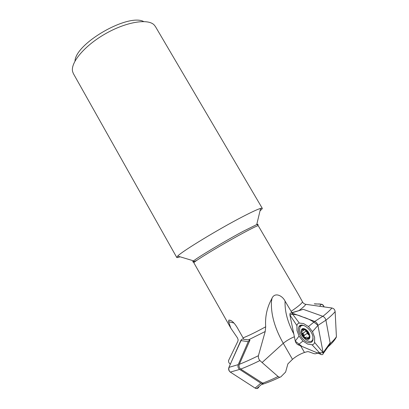<?xml version="1.0" encoding="UTF-8"?>
<svg xmlns="http://www.w3.org/2000/svg" width="409" height="409" viewBox="0 0 409 409"><rect width="100%" height="100%" fill="white"/><g stroke="black" fill="none" stroke-linecap="round" stroke-linejoin="round"><path stroke-width="0.61" d="M238.237 364.629L228.928 367.374L240.799 340.574L248.232 341.663L238.237 364.629C237.603 366.566 238.079 368.166 239.659 369.424L260.85 383.156L263.166 383.484L240.717 369.061C239.153 367.803 238.687 366.219 239.326 364.307L249.971 340.124L243.59 339.23L243.069 337.87C248.641 335.692 256.177 332.001 265.681 326.791L265.206 331.515L258.416 355.697C258.151 357.507 258.657 359.128 259.93 360.559L262.097 362.532L283.263 343.304C286.346 340.794 290.053 338.611 294.373 336.745M322.762 316.28L314.746 321.443L291.668 312.916L303.253 309.332L322.762 316.28C324.368 317.021 325.416 318.314 325.912 320.165L330.129 342.88L330.15 343.836L329.715 344.45M262.583 383.172C267.133 381.531 272.307 379.322 278.1 376.541L262.097 362.532M300.661 345.876L304.47 352.456C300.027 354.03 296.029 356.326 292.481 359.332L287.885 363.887L285.615 372.047L280.804 376.904L279.674 377.313L278.1 376.541M263.166 383.484L262.261 384.368C267.363 382.758 273.186 380.396 279.725 377.287M230.911 320.441L228.846 320.135C231.289 319.95 234.106 322.471 237.302 327.701L243.069 337.87M330.181 343.591C333.207 340.855 335.283 338.575 336.408 336.75L335.14 311.581C334.864 309.628 333.785 308.437 331.909 308.008L305.82 304.322C305.155 305.538 302.972 307.553 299.265 310.359M299.828 310.201L299.199 310.405M293.79 333.902C287.583 322.18 284.679 311.259 285.073 301.147L291.893 312.609M298.325 294.27L302.496 301.873C303.268 303.263 304.378 304.076 305.82 304.322M317.905 353.136L315.37 353.8L314.086 353.683L308.713 351.745L307.461 351.638L304.47 352.456M328.146 346.745L327.691 347.282M336.408 336.75L334.68 339.833M228.846 320.135L228.605 321.714L230.809 328.151L237.43 337.839L238.156 339.792L237.869 341.244L228.59 360.462C228.36 361.786 228.866 362.967 230.114 364.01L230.344 364.179M285.073 301.147C282.583 295.814 275.053 291.857 272.046 298.115L271.688 298.948C266.99 307.466 264.986 316.745 265.681 326.791M260.037 210.793C261.683 209.459 262.425 208.621 262.261 208.283L260.615 208.386C257.655 209.26 251.647 212.041 242.588 216.734C218.585 229.101 181.995 251.382 177.67 256.08L176.754 257.455C176.959 257.762 178.058 257.542 180.042 256.796M143.692 21.544C128.058 13.149 75.609 43.308 75 61.043M262.261 208.283L155.389 26.503L154.029 24.806C147.639 18.385 125.885 21.948 105.118 33.937C84.305 45.859 70.282 62.863 72.618 71.616L73.4 73.651L176.754 257.455M228.605 321.714L233.943 323.018M271.688 298.948L271.438 301.52C270.845 314.378 274.787 328.304 283.263 343.304L292.481 359.332M305.952 330.099L302.803 329.112L302.466 329.363L303.054 330.784L301.632 331.648L301.627 332.353C301.326 330.63 301.719 329.552 302.803 329.112C303.964 328.805 305.298 329.327 306.806 330.676L309.633 335.533C309.925 337.277 309.516 338.35 308.412 338.759C307.231 339.041 305.901 338.504 304.414 337.149L301.627 332.353L302.68 333.483C303.744 333.882 304.158 334.598 303.933 335.646L307.225 333.309L308.785 335.191M304.593 328.867C299.097 326.704 301.147 336.811 306.607 338.969C312.164 341.295 310.145 330.978 304.593 328.867M304.086 325.554C302.108 325.114 300.768 325.682 300.063 327.261C297.052 333.524 310.37 346.479 312.793 339.48L313.089 338.151M307.645 338.115L308.519 338.718M312.629 339.848L312.987 339.767M305.917 330.048L307.772 331.786M307.783 331.817L309.097 334.081L309.695 336.183L309.138 336.438L308.826 338.468L308.412 338.759L307.542 338.079C307.149 337.098 306.551 336.858 305.743 337.359L305.692 337.43M305.615 337.558L304.414 337.149L303.795 335.815M307.21 333.361L303.933 335.646M309.424 334.782L306.847 332.159L306.06 330.083M305.191 329.92L306.847 332.159L307.225 333.309M302.583 333.483L305.917 331.137M309.035 335.012L309.46 334.879M307.553 338.177L308.953 337.18M302.701 329.828L303.677 329.148M321.295 304.214L314.276 303.815C317.502 304.649 322.139 302.45 324.076 306.914C323.591 305.319 322.665 304.419 321.295 304.214L319.593 306.269M307.312 342.18C301.868 340.165 296.689 330.779 298.861 326.898C300.927 321.494 311.663 328.867 312.916 336.765L312.844 340.329C311.96 342.604 310.114 343.217 307.312 342.18M312.047 344.777L307.691 344.076L302.936 341.034L299.051 336.075L296.985 330.446L296.914 325.579C297.2 324.102 298.003 323.263 299.316 323.059L303.611 323.58L308.463 326.556L312.502 331.633L314.613 337.44L314.593 342.369C314.26 343.841 313.412 344.639 312.047 344.777L321.101 354.475C322.231 354.894 322.916 354.613 323.161 353.632L330.15 343.836M299.316 323.059L291.668 312.916L290.088 313.212L289.874 314.91L295.262 341.065L299.051 336.075M330.129 342.88L323.13 352.67L317.926 325.411C317.42 323.529 316.356 322.21 314.746 321.443L308.463 326.556M325.912 320.165L317.926 325.411L312.502 331.633M323.161 353.632L323.13 352.67L317.21 352.839L301.914 346.403L295.278 341.137L289.874 314.91C293.115 313.841 297.471 314.562 302.946 317.082C308.279 318.545 313.268 321.295 317.911 325.334L323.13 352.67L314.593 342.369M302.936 341.034L298.207 344.843L321.101 354.475M298.207 344.843C296.735 344.071 295.753 342.808 295.262 341.065M289.874 314.91L296.914 325.579M291.351 312.824L303.253 309.332M228.928 367.374C228.294 369.281 228.754 370.856 230.313 372.098L239.659 369.424M260.85 383.156L255.114 388.095L230.313 372.098M230.282 372.078L255.114 388.095L256.74 388.545L262.501 383.616M243.539 339.025C242.302 338.882 241.387 339.398 240.799 340.574M249.971 340.124L248.232 341.663M255.114 388.095C256.934 388.979 258.268 388.453 259.117 386.515M241.479 339.623L231.228 362.185C230.124 365.15 227.332 368.616 229.873 371.761M259.93 360.559C252.552 364.168 246.146 367.001 240.717 369.061M239.326 364.307C244.715 362.195 251.08 359.327 258.416 355.697M265.206 331.515L248.457 339.874M335.14 311.581C333.386 313.805 330.308 316.684 325.917 320.211M322.87 316.321C327.185 312.895 330.196 310.124 331.909 308.008M291.034 311.407C298.084 306.581 301.903 303.401 302.496 301.873M196.683 260.431C192.782 262.256 191.76 262.404 193.61 260.87C197.603 257.409 225.047 241.003 243.028 231.397L256.734 224.572C257.486 224.771 257.997 225.17 258.268 225.763C258.156 224.94 243.043 232.782 225.318 242.977C207.593 253.166 193.212 262.287 193.866 262.798L230.819 328.146M260.615 208.386L256.734 224.572C258.14 224.04 258.442 224.142 257.629 224.889M302.68 333.483L305.978 331.162M302.778 329.879L303.769 329.184M307.542 338.079L308.969 337.062M301.259 325.124L300.656 326.305M311.239 341.152L312.573 340.978M302.246 325.099L302.016 325.503M312.456 340.135L312.921 340.048M328.146 346.74C332.266 343.11 335.027 339.838 336.413 336.929M258.268 225.763L298.867 295.206M193.866 262.798C193.472 262.23 193.391 261.591 193.61 260.87L177.67 256.08M271.438 301.52L272.046 298.115M313.059 339.291L312.793 339.48M304.628 329.68L303.054 330.784M303.831 335.774L307.174 333.407M302.496 329.393L302.951 329.076M301.459 325.099L298.861 326.898M244.424 339.332L249.95 340.119"/></g></svg>
